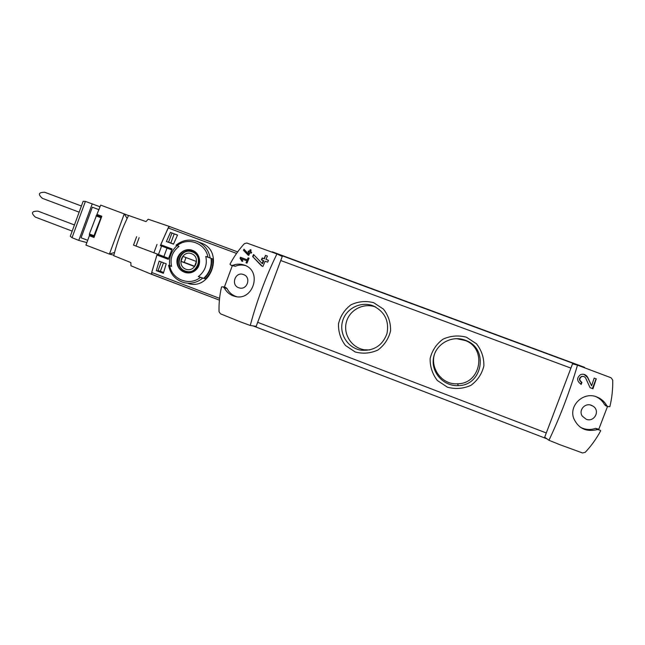 <?xml version="1.0" encoding="UTF-8"?>
<svg xmlns="http://www.w3.org/2000/svg" width="645" height="645" viewBox="0 0 645 645"><rect width="100%" height="100%" fill="white"/><g stroke="black" fill="none" stroke-linecap="round" stroke-linejoin="round"><path stroke-width="0.97" d="M548.943 440.285C560.368 416.186 569.882 391.136 577.485 365.135L572.526 363.869L544.686 437.189L548.943 440.285L559.731 444.639L582.483 452.959L585.217 452.339C591.304 445.84 596.456 438.656 600.68 430.796L600.35 430.279M577.485 365.135L611.097 377.785L612.726 380.074C612.911 389.088 611.96 397.949 609.872 406.656L607.767 406.568L606.703 405.56C604.518 401.65 601.358 398.836 597.23 397.127C583.814 391.039 568.664 405.165 573.728 418.428C578.42 428.586 586.37 432.287 597.576 429.53L600.358 430.296M581.919 382.34C579.146 380.252 579.129 378.301 581.871 376.486C583.556 376.124 584.846 376.712 585.741 378.268L590.07 387.685L592.957 388.758L596.27 378.857L594.166 378.075L591.594 385.791L587.732 377.438C586.031 374.584 583.66 373.632 580.637 374.584C576.461 377.841 576.654 381.106 581.218 384.388L581.919 382.34L581.459 382.195L580.71 384.162M243.971 249.228L243.496 250.292L248.083 255.122L248.776 255.38L249.962 252.695L251.252 253.179L251.687 252.211L250.389 251.727L251.155 250.026L250.187 249.663L249.422 251.373L248.446 251.01L248.019 251.977L248.986 252.34L248.333 253.824L243.971 249.228M276.923 253.945L246.817 243.02L244.342 243.681C238.658 249.962 233.869 256.823 229.975 264.248L231.192 265.369L232.708 265.353C236.626 263.829 240.52 263.749 244.382 265.135C262.797 271.045 252.961 302.045 234.578 296.273C230.031 294.983 226.613 292.185 224.323 287.896L222.993 286.815L221.541 286.92C219.647 295.055 218.816 303.311 219.034 311.696L220.477 313.809L240.44 321.887L250.26 325.467L256.186 326.354L282.252 256.46L276.923 253.945C265.675 277.108 256.783 300.949 250.26 325.467M240.456 257.282L240.045 258.258L242.141 261.483L242.875 260.999L241.424 258.774L246.833 260.798L246.019 262.757L246.987 263.12L249.059 258.226L248.083 257.863L247.253 259.814L240.456 257.282L241.182 257.573L240.819 258.564L242.584 261.193M253.558 254.525L252.655 256.581L261.58 265.942L262.934 266.45L265.143 261.241L267.651 262.168L268.465 260.298L265.958 259.363L267.409 256.065L265.538 255.372L264.079 258.669L262.209 257.968L261.394 259.846L263.273 260.54L262.039 263.426L253.558 254.525M157.219 254.114L151.22 274.181L219.405 300.135L151.801 274.31L151.68 272.448L156.928 255.017L168.281 259.314L172.102 248.986L160.742 244.713L168.16 227.943L169.538 226.54L237.658 251.897L168.958 226.306L160.363 245.632L162.725 246.406L163.032 245.576M203.61 278.358L198.297 276.544L199.257 275.85C205.247 270.666 207.424 264.192 205.779 256.412L211.044 258.347C211.955 266.296 209.48 272.972 203.61 278.358L200.458 277.35C189.662 286.42 171.86 279.591 169.716 265.692L171.594 266.417C169.925 258.177 172.409 251.502 179.028 246.382L176.053 245.245C182.374 240.142 189.308 238.844 196.87 241.351L201.369 243.125C224.436 250.889 211.31 290.782 188.332 283.534M166.402 241.52L173.489 244.181L177.536 235.062L170.449 232.426L166.402 241.52L168.547 242.27L171.973 233.014L170.449 232.426M156.3 270.618L163.362 273.311L166.208 263.837L159.13 261.152L156.3 270.618L157.904 270.997L161.25 261.959M159.549 254.969L159.275 255.702L156.928 255.017M159.275 255.702L168.547 258.532M232.281 265.772L224.371 287.106M169.716 265.692L168.603 265.232L169.675 265.49C168.788 257.621 171.239 250.994 177.02 245.624M171.594 266.417L169.675 265.49M200.458 277.35L198.297 276.544M192.371 250.333C200.531 253.009 202.224 265.45 195.113 270.586C188.525 275.939 178.028 271.577 177.053 263.128C175.771 254.727 184.663 247.285 192.371 250.333M205.271 278.777L204.03 278.463C209.891 273.085 212.358 266.425 211.447 258.484L212.656 258.903C213.568 266.796 211.1 273.424 205.271 278.777L204.159 278.35M466.335 337.174L476.453 343.769C481.589 350.324 484.056 357.725 483.863 365.989C481.888 373.995 477.566 380.453 470.898 385.363C463.32 388.733 455.507 389.354 447.453 387.21L437.415 380.55C432.352 374.003 429.933 366.634 430.151 358.451C432.102 350.517 436.375 344.091 442.97 339.189C450.476 335.771 458.264 335.102 466.335 337.174M373.665 302.682L383.461 309.116C388.419 315.526 390.789 322.79 390.564 330.909C388.621 338.794 384.412 345.164 377.922 350.017C370.561 353.379 362.982 354.024 355.177 351.96L345.462 345.47C340.584 339.06 338.262 331.836 338.496 323.79C340.423 315.977 344.583 309.648 351.001 304.787C358.298 301.392 365.852 300.691 373.665 302.682M584.709 367.666L271.892 251.977M372.802 305.738L373.471 306.004C384.799 311.825 389.306 321.025 386.984 333.594C382.485 345.559 373.89 351.098 361.192 350.219C348.115 348.268 339.012 334.263 342.471 321.541C345.672 308.753 360.45 301.005 372.802 305.738M369.77 349.953L364.369 349.767C351.783 347.897 343.027 334.433 346.349 322.194C349.429 309.898 363.643 302.449 375.527 307.004L375.809 307.109M465.126 340.157L466.512 340.721C488.991 349.421 482.299 385.742 458.224 385.629C443.679 386.436 431.094 372.544 433.424 358.427C435.407 344.253 451.516 334.908 465.126 340.157M456.604 338.633L465.609 340.633C487.201 348.993 480.775 383.888 457.644 383.783C440.188 385.242 427.288 364.103 436.665 349.671M598.754 429.352L607.509 406.487M586.136 419.21C594.061 422.628 600.495 411.058 593.303 406.318L591.425 405.31C584.878 402.504 578.202 410.502 582.338 416.178L586.136 419.21M606.703 405.56L604.575 404.689L605.986 405.858M604.575 404.689C602.615 401.085 599.753 398.417 595.98 396.675M580.129 427.087C585.128 429.78 590.272 430.199 595.561 428.344L598.318 429.094M243.56 274.585C251.614 277.229 247.18 290.597 239.158 287.864C230.467 285.646 234.974 271.319 243.358 274.512L243.56 274.585M224.323 287.896L227 288.508L225.524 287.38M227 288.508C229.096 292.596 232.313 295.321 236.65 296.668M245.463 265.579C242.012 264.668 238.618 264.885 235.28 266.248L231.184 265.393M184.349 271.964C197.362 277.495 205.674 255.13 192.242 250.687C179.237 245.237 170.998 267.473 184.349 271.964M186.848 271.714L185.478 271.094M191.347 251.623L192.831 251.864M186.486 271.384L188.276 271.843M194.089 252.558L192.291 251.921C203.917 255.734 197.451 275.197 185.881 271.222C173.32 267.981 180.052 247.1 192.121 251.864M191.557 253.687C201.111 257.178 195.282 272.883 185.8 269.191C176.278 265.675 182.075 250.042 191.557 253.687M182.858 256.387L180.995 261.402L194.508 266.506L196.378 261.475L182.858 256.387M185.962 257.557L184.244 262.362L180.995 261.402M184.244 262.362L194.677 266.296M164.435 246.1L164.128 246.93L171.812 249.454L172.005 248.946M168.563 242.222L170.828 243.012L174.198 233.917L171.965 233.047M158.017 270.69L160.371 271.247L163.499 262.805M174.198 233.917L177.496 235.143M170.828 243.012L173.553 244.036M160.371 271.247L163.596 272.48M240.045 258.258L240.819 258.564M246.833 260.798L247.583 261.088L246.85 263.063M248.083 257.863L248.696 258.113L247.954 260.096L241.182 257.573M247.253 259.814L247.954 260.096M243.496 250.292L248.527 255.283M244.205 249.47L243.842 250.437M250.389 251.727L251.679 252.227M250.187 249.663L249.688 251.494L248.72 251.131L248.357 252.106M251.147 250.034L250.341 249.736M248.986 252.34L248.752 254.001L248.333 253.824M252.655 256.581L262.233 266.192M253.848 254.831L253.122 256.783M265.958 259.363L268.457 260.322M265.538 255.372L264.426 258.822L262.555 258.121L261.846 260.016M267.409 256.081L265.684 255.444M263.273 260.54L263.708 260.733L262.62 263.668L262.039 263.426M591.594 385.791L587.498 377.373L583.935 374.318M583.475 376.43L581.596 376.406C578.775 378.228 578.726 380.155 581.459 382.195M596.27 378.857L594.158 378.091M592.392 388.548L596.093 378.808M160.952 255.501L160.678 256.234M151.22 274.181L130.967 265.78L130.846 262.588L113.713 255.678C117.229 241.819 122.187 228.411 128.573 215.454L146.012 221.59L148.189 219.219L168.958 226.306M164.128 246.93L162.725 246.406M171.755 249.881L160.363 245.632M133.515 245.108L168.619 258.331M157.001 244.415L153.857 252.888M161.581 246.1L158.452 254.557M35.588 217.204L35.427 217.147C30.791 213.052 31.637 211.052 37.958 211.141L74.449 224.944M42.497 198.394L42.449 198.378C37.724 194.282 38.498 192.25 44.763 192.283L81.423 206.013M85.406 201.393L72.03 237.699L70.281 236.264L83.165 201.288L85.406 201.393L100.064 206.803M87.704 240.311L81.068 237.787L92.34 207.206L98.999 209.698M86.865 242.593L78.755 240.408L92.251 203.804M101.176 217.083L93.977 235.707L93.993 237.473L101.821 216.244L101.176 217.083L96.565 215.349L100.684 205.118L124.259 213.906L109.424 254.074L114.552 252.461M113.834 255.194L109.424 254.074L85.938 245.116L89.397 235.731L89.381 233.966L96.565 215.349M127.138 218.421L124.259 213.906L128.516 215.567M72.03 237.699L78.755 240.408M151.68 272.448L219.582 298.361M168.16 227.943L236.562 253.421M177.141 245.664C187.808 236.586 205.707 243.221 207.932 257.218M202.707 278.132C197.056 282.72 190.767 284.203 183.857 282.575C175.384 279.898 170.296 274.117 168.587 265.232M175.996 245.221C182.406 240.069 189.445 238.811 197.112 241.44C204.352 244.544 208.698 250.075 210.165 258.04M546.291 432.956L257.694 322.323M570.914 368.11L280.744 260.507M546.928 438.818L253.066 325.886M597.576 429.53L595.561 428.344M232.708 265.353L235.28 266.248M192.057 251.558L192.226 251.614C204.159 255.525 197.531 275.512 185.647 271.44C172.739 268.118 179.657 246.656 192.057 251.558L192.226 251.614C195.838 253.751 198.66 255.017 198.644 262.442C195.733 270.36 191.404 273.351 185.647 271.44L186.276 271.601M139.118 237.683L135.998 246.132M167.007 248.14L163.87 256.605M101.821 216.244L97.218 214.519M93.993 237.473L89.397 235.731M100.652 217.623L96.041 215.898M93.977 235.707L89.381 233.966M94.033 236.441L89.429 234.691M546.96 438.842L253.025 325.886M584.555 367.328L272.311 251.84M361.192 350.219L364.369 349.767M373.471 306.004L375.454 306.923M458.224 385.629L457.644 383.783M466.512 340.721L465.609 340.633M593.303 406.318L590.369 404.995M607.751 406.592L605.599 405.697M223.001 286.783L225.71 287.42M234.578 296.281L237.021 296.773M239.158 287.864L239.706 288.001M136.619 236.707L133.507 245.132M35.427 217.147L72.184 231.103M42.449 198.378L79.158 212.165"/></g></svg>
